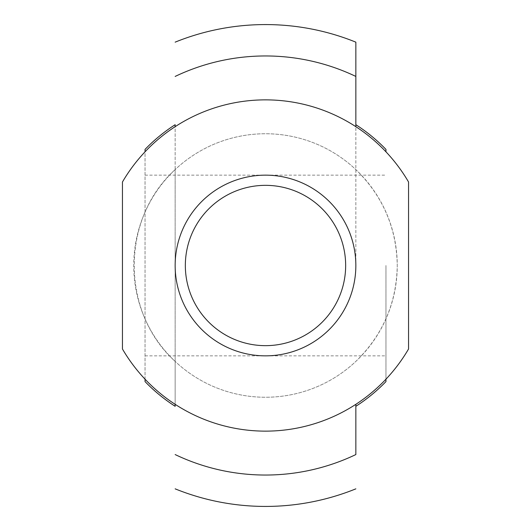 <?xml version="1.0" encoding="UTF-8"?>
<svg xmlns="http://www.w3.org/2000/svg" width="531" height="531" viewBox="0 0 531 531"><rect width="100%" height="100%" fill="white"/><g stroke="black" fill="none" stroke-linecap="round" stroke-linejoin="round"><path stroke-width="0.4" stroke-dasharray="2.65 1.99" d="M385.964 265.5L385.964 379.187L385.964 265.5M175.157 124.699A167.292 167.292 0 0 0 175.15 124.699L175.15 406.301A167.292 167.292 0 0 0 175.157 406.301M355.85 265.5L355.85 124.699L355.85 265.5M408.551 349L408.551 182A165.639 165.639 0 0 0 122.449 182L122.449 349A165.639 165.639 0 0 0 408.551 349M175.15 404.323L175.15 361.399A131.754 131.754 0 0 0 355.85 361.399C382.778 335.101 396.584 303.135 397.254 265.5A131.754 131.754 0 0 0 199.623 151.395A131.754 131.754 0 0 0 199.623 379.605A131.754 131.754 0 0 0 397.254 265.5C396.584 227.865 382.778 195.899 355.85 169.601A131.754 131.754 0 0 0 175.15 169.601L175.15 361.399C120.63 312.354 120.63 218.646 175.15 169.601L175.15 126.677M145.036 379.187L145.036 151.82M185.339 265.5A80.161 80.161 0 0 1 305.577 196.078A80.161 80.161 0 0 1 305.577 334.922A80.161 80.161 0 0 1 185.339 265.5M145.036 149.417L145.036 381.583M145.036 355.85L385.964 355.85M145.036 175.15L385.964 175.15"/><path stroke-width="0.8" d="M385.964 151.82L385.964 149.417L385.964 151.82M385.964 379.187L385.964 381.583L385.964 379.187M175.15 126.677L175.15 124.699A167.292 167.292 0 0 0 145.036 149.417L145.036 151.82M145.036 379.187L145.036 381.583A167.292 167.292 0 0 0 175.15 406.301L175.15 404.323M355.85 126.677L355.85 42.155L355.85 126.677M355.85 454.563L355.85 404.323L355.85 454.563A209.539 209.539 0 0 1 175.15 454.563M408.551 182L408.551 349A165.639 165.639 0 0 1 122.449 349L122.449 182A165.639 165.639 0 0 1 408.551 182M175.15 265.5A90.35 90.35 0 0 1 310.675 187.257A90.35 90.35 0 0 1 310.675 343.743A90.35 90.35 0 0 1 175.15 265.5M185.339 265.5A80.161 80.161 0 0 1 305.577 196.078A80.161 80.161 0 0 1 305.577 334.922A80.161 80.161 0 0 1 185.339 265.5M355.85 76.437A209.539 209.539 0 0 0 175.15 76.437M175.15 488.845A240.928 240.928 0 0 0 355.85 488.845M355.843 42.155A240.928 240.928 0 0 0 175.15 42.155M355.85 406.301A167.292 167.292 0 0 0 385.964 381.583M385.964 149.417A167.292 167.292 0 0 0 355.85 124.699"/></g></svg>
